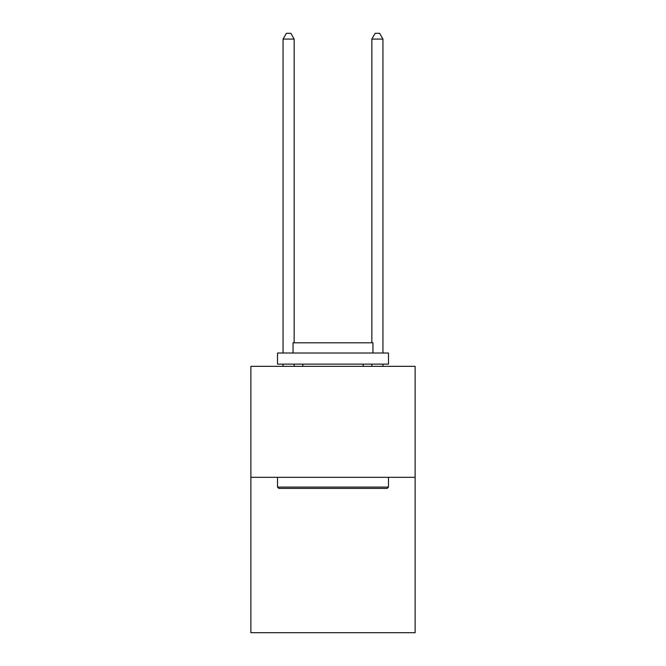 <?xml version="1.0" encoding="UTF-8"?>
<svg xmlns="http://www.w3.org/2000/svg" width="666" height="666" viewBox="0 0 666 666"><rect width="100%" height="100%" fill="white"/><g stroke="black" fill="none" stroke-linecap="round" stroke-linejoin="round"><path stroke-width="1" d="M415.126 477.322L415.126 632.7L250.874 632.7L250.874 366.342L415.126 366.342L415.126 477.322L250.874 477.322M278.838 488.419L277.506 487.087L388.494 487.087L387.162 488.419L278.838 488.419M388.494 353.022L388.494 364.119L277.506 364.119L277.506 353.022L388.494 353.022M293.048 353.022L293.048 342.807L372.952 342.807L372.952 353.022M388.494 477.322L388.494 487.087M277.506 477.322L277.506 487.087M363.186 364.119L363.186 366.342M302.814 364.119L302.814 366.342M294.156 366.342L294.156 364.119M294.156 342.807L294.156 39.069L283.058 39.069L283.058 353.022M283.058 366.342L283.058 364.119M283.058 39.069L286.388 33.3L290.826 33.3L294.156 39.069M382.942 366.342L382.942 364.119M382.942 353.022L382.942 39.069L371.844 39.069L371.844 342.807M371.844 364.119L371.844 366.342M371.844 39.069L375.174 33.3L379.612 33.3L382.942 39.069"/></g></svg>
